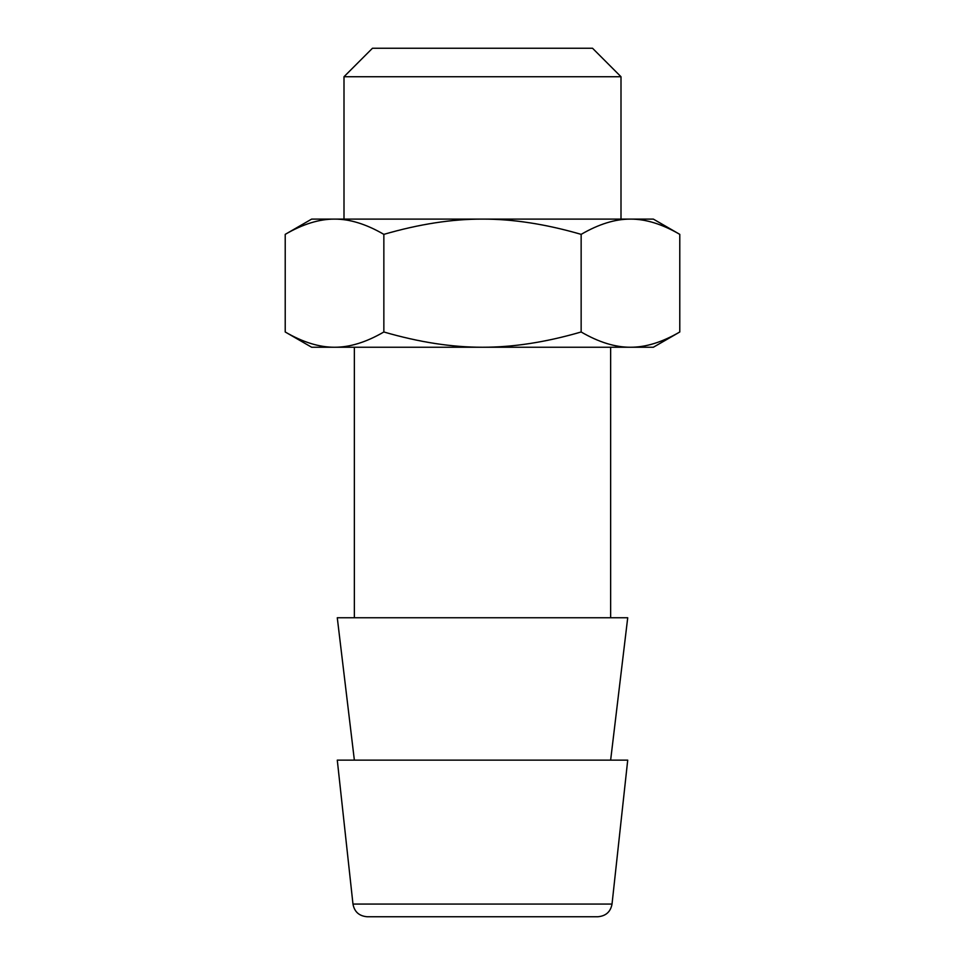 <?xml version="1.0" encoding="UTF-8"?>
<svg xmlns="http://www.w3.org/2000/svg" width="965" height="965" viewBox="0 0 965 965"><rect width="100%" height="100%" fill="white"/><g stroke="black" fill="none" stroke-linecap="round" stroke-linejoin="round"><path stroke-width="1.45" d="M285.218 234.362L311.647 219.103L653.353 219.103L679.782 234.362C662.147 224.109 645.706 219.031 630.459 219.103C615.224 219.031 598.783 224.109 581.147 234.362C545.864 224.109 512.982 219.031 482.5 219.103C452.018 219.031 419.136 224.109 383.853 234.362C366.218 224.109 349.776 219.031 334.541 219.103C319.294 219.031 302.853 224.109 285.218 234.362L285.218 331.984C302.853 342.237 319.294 347.316 334.541 347.243L653.353 347.243L679.782 331.984L679.782 234.362M285.218 331.984L311.647 347.243L334.541 347.243C349.776 347.316 366.218 342.237 383.853 331.984L383.853 234.362M383.853 331.984C419.136 342.237 452.018 347.316 482.5 347.243C512.982 347.316 545.864 342.237 581.147 331.984C598.783 342.237 615.224 347.316 630.459 347.243C645.706 347.316 662.147 342.237 679.782 331.984M581.147 331.984L581.147 234.362M610.64 347.243L610.64 617.757M354.36 760.13L337.28 617.757L627.72 617.757L610.64 760.13M337.28 760.13L627.72 760.13L612.027 904.06L352.973 904.06L337.28 760.13M352.973 904.06C354.396 911.804 359.113 916.038 367.134 916.75L597.866 916.75C605.887 916.038 610.604 911.804 612.027 904.06M343.998 76.73L372.466 48.25L592.534 48.25L621.002 76.73L343.998 76.73L343.998 219.103M621.002 219.103L621.002 76.73M354.36 347.243L354.36 617.757"/></g></svg>
